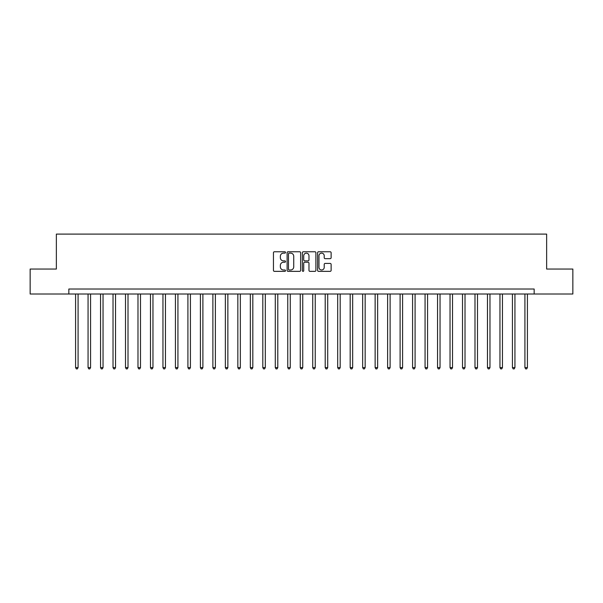 <?xml version="1.0" encoding="UTF-8"?>
<svg xmlns="http://www.w3.org/2000/svg" width="603" height="603" viewBox="0 0 603 603"><rect width="100%" height="100%" fill="white"/><g stroke="black" fill="none" stroke-linecap="round" stroke-linejoin="round"><path stroke-width="0.9" d="M285.521 252.446A0.686 0.686 0 0 0 284.835 251.76L274.425 251.76A0.98 0.98 0 0 0 273.445 252.74L273.445 270.378A0.98 0.98 0 0 0 274.425 271.358L284.835 271.358A0.686 0.686 0 0 0 285.521 270.672A0.686 0.686 0 0 0 284.835 269.986L283.493 269.986A3.136 3.136 0 0 1 280.357 266.85L280.357 265.38A3.136 3.136 0 0 1 283.493 262.245L284.835 262.245A0.686 0.686 0 0 0 285.521 261.559A0.686 0.686 0 0 0 284.835 260.873L283.493 260.873A3.136 3.136 0 0 1 280.357 257.737L280.357 256.267A3.136 3.136 0 0 1 283.493 253.132L284.835 253.132A0.686 0.686 0 0 0 285.521 252.446M330.143 258.664A0.98 0.98 0 0 0 331.122 257.685L331.122 252.74A0.98 0.98 0 0 0 330.143 251.76L318.58 251.76A0.98 0.98 0 0 0 317.6 252.74L317.6 270.378A0.98 0.98 0 0 0 318.58 271.358L330.143 271.358A0.98 0.98 0 0 0 331.122 270.378L331.122 264.4A0.98 0.98 0 0 0 330.143 263.421L325.198 263.421A0.98 0.98 0 0 0 324.218 264.4L324.218 267.363A2.623 2.623 0 0 1 321.595 269.986A2.623 2.623 0 0 1 318.972 267.363L318.972 255.755A2.623 2.623 0 0 1 321.595 253.132A2.623 2.623 0 0 1 324.218 255.755L324.218 257.685A0.98 0.98 0 0 0 325.198 258.664L330.143 258.664M68.84 294.008L30.15 294.008L30.15 269.051L56.358 269.051L56.358 234.1L546.642 234.1L546.642 269.051L572.85 269.051L572.85 294.008L534.16 294.008L534.16 289.018L68.84 289.018L68.84 294.008L534.16 294.008M300.641 252.74A0.98 0.98 0 0 0 299.661 251.76L288.098 251.76A0.98 0.98 0 0 0 287.118 252.74L287.118 270.378A0.98 0.98 0 0 0 288.098 271.358L299.661 271.358A0.98 0.98 0 0 0 300.641 270.378L300.641 252.74M303.339 251.76L314.902 251.76A0.98 0.98 0 0 1 315.882 252.74L315.882 270.378A0.98 0.98 0 0 1 314.902 271.358L309.957 271.358A0.98 0.98 0 0 1 308.977 270.378L308.977 263.225A0.98 0.98 0 0 0 307.99 262.245L304.711 262.245A0.98 0.98 0 0 0 303.731 263.225L303.731 270.672A0.686 0.686 0 0 1 303.045 271.358A0.686 0.686 0 0 1 302.359 270.672L302.359 252.74A0.98 0.98 0 0 1 303.339 251.76M289.176 253.132A0.686 0.686 0 0 0 288.49 253.818L288.49 269.3A0.686 0.686 0 0 0 289.176 269.986L290.593 269.986A3.136 3.136 0 0 0 293.729 266.85L293.729 256.267A3.136 3.136 0 0 0 290.593 253.132L289.176 253.132M308.977 255.8A2.623 2.623 0 0 0 306.354 253.177A2.623 2.623 0 0 0 303.731 255.8L303.731 259.893A0.98 0.98 0 0 0 304.711 260.873L307.99 260.873A0.98 0.98 0 0 0 308.977 259.893L308.977 255.8M75.586 294.008L75.586 367.604L78.081 367.604L78.081 294.008M78.081 367.604L77.327 368.9L76.332 368.9L75.586 367.604M88.068 294.008L88.068 367.604L90.563 367.604L90.563 294.008M90.563 367.604L89.809 368.9L88.814 368.9L88.068 367.604M100.543 294.008L100.543 367.604L103.045 367.604L103.045 294.008M103.045 367.604L102.291 368.9L101.296 368.9L100.543 367.604M113.025 294.008L113.025 367.604L115.527 367.604L115.527 294.008M115.527 367.604L114.774 368.9L113.779 368.9L113.025 367.604M125.507 294.008L125.507 367.604L128.009 367.604L128.009 294.008M128.009 367.604L127.256 368.9L126.261 368.9L125.507 367.604M137.989 294.008L137.989 367.604L140.484 367.604L140.484 294.008M140.484 367.604L139.738 368.9L138.743 368.9L137.989 367.604M150.471 294.008L150.471 367.604L152.966 367.604L152.966 294.008M152.966 367.604L152.22 368.9L151.225 368.9L150.471 367.604M162.953 294.008L162.953 367.604L165.448 367.604L165.448 294.008M165.448 367.604L164.702 368.9L163.699 368.9L162.953 367.604M175.435 294.008L175.435 367.604L177.93 367.604L177.93 294.008M177.93 367.604L177.184 368.9L176.182 368.9L175.435 367.604M187.917 294.008L187.917 367.604L190.412 367.604L190.412 294.008M190.412 367.604L189.666 368.9L188.664 368.9L187.917 367.604M200.4 294.008L200.4 367.604L202.894 367.604L202.894 294.008M202.894 367.604L202.148 368.9L201.146 368.9L200.4 367.604M212.882 294.008L212.882 367.604L215.377 367.604L215.377 294.008M215.377 367.604L214.63 368.9L213.628 368.9L212.882 367.604M225.364 294.008L225.364 367.604L227.859 367.604L227.859 294.008M227.859 367.604L227.112 368.9L226.11 368.9L225.364 367.604M237.846 294.008L237.846 367.604L240.341 367.604L240.341 294.008M240.341 367.604L239.595 368.9L238.592 368.9L237.846 367.604M250.328 294.008L250.328 367.604L252.823 367.604L252.823 294.008M252.823 367.604L252.077 368.9L251.074 368.9L250.328 367.604M262.81 294.008L262.81 367.604L265.305 367.604L265.305 294.008M265.305 367.604L264.551 368.9L263.556 368.9L262.81 367.604M275.292 294.008L275.292 367.604L277.787 367.604L277.787 294.008M277.787 367.604L277.033 368.9L276.038 368.9L275.292 367.604M287.767 294.008L287.767 367.604L290.269 367.604L290.269 294.008M290.269 367.604L289.515 368.9L288.52 368.9L287.767 367.604M300.249 294.008L300.249 367.604L302.751 367.604L302.751 294.008M302.751 367.604L301.997 368.9L301.003 368.9L300.249 367.604M312.731 294.008L312.731 367.604L315.233 367.604L315.233 294.008M315.233 367.604L314.48 368.9L313.485 368.9L312.731 367.604M325.213 294.008L325.213 367.604L327.708 367.604L327.708 294.008M327.708 367.604L326.962 368.9L325.967 368.9L325.213 367.604M337.695 294.008L337.695 367.604L340.19 367.604L340.19 294.008M340.19 367.604L339.444 368.9L338.449 368.9L337.695 367.604M350.177 294.008L350.177 367.604L352.672 367.604L352.672 294.008M352.672 367.604L351.926 368.9L350.923 368.9L350.177 367.604M362.659 294.008L362.659 367.604L365.154 367.604L365.154 294.008M365.154 367.604L364.408 368.9L363.405 368.9L362.659 367.604M375.141 294.008L375.141 367.604L377.636 367.604L377.636 294.008M377.636 367.604L376.89 368.9L375.888 368.9L375.141 367.604M387.623 294.008L387.623 367.604L390.118 367.604L390.118 294.008M390.118 367.604L389.372 368.9L388.37 368.9L387.623 367.604M400.106 294.008L400.106 367.604L402.6 367.604L402.6 294.008M402.6 367.604L401.854 368.9L400.852 368.9L400.106 367.604M412.588 294.008L412.588 367.604L415.083 367.604L415.083 294.008M415.083 367.604L414.336 368.9L413.334 368.9L412.588 367.604M425.07 294.008L425.07 367.604L427.565 367.604L427.565 294.008M427.565 367.604L426.818 368.9L425.816 368.9L425.07 367.604M437.552 294.008L437.552 367.604L440.047 367.604L440.047 294.008M440.047 367.604L439.301 368.9L438.298 368.9L437.552 367.604M450.034 294.008L450.034 367.604L452.529 367.604L452.529 294.008M452.529 367.604L451.775 368.9L450.78 368.9L450.034 367.604M462.516 294.008L462.516 367.604L465.011 367.604L465.011 294.008M465.011 367.604L464.257 368.9L463.262 368.9L462.516 367.604M474.991 294.008L474.991 367.604L477.493 367.604L477.493 294.008M477.493 367.604L476.739 368.9L475.744 368.9L474.991 367.604M487.473 294.008L487.473 367.604L489.975 367.604L489.975 294.008M489.975 367.604L489.221 368.9L488.226 368.9L487.473 367.604M499.955 294.008L499.955 367.604L502.457 367.604L502.457 294.008M502.457 367.604L501.704 368.9L500.709 368.9L499.955 367.604M512.437 294.008L512.437 367.604L514.932 367.604L514.932 294.008M514.932 367.604L514.186 368.9L513.191 368.9L512.437 367.604M524.919 294.008L524.919 367.604L527.414 367.604L527.414 294.008M527.414 367.604L526.668 368.9L525.673 368.9L524.919 367.604"/></g></svg>
